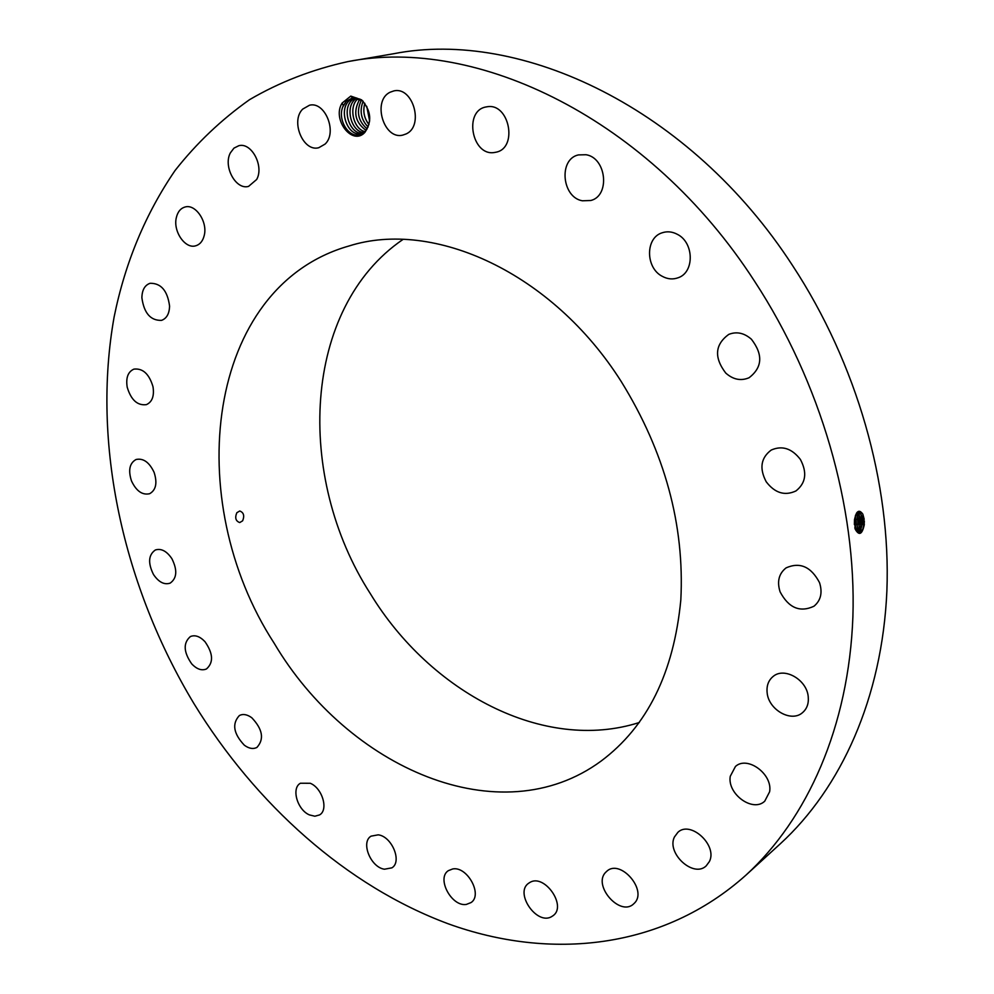 <?xml version="1.0" encoding="UTF-8"?>
<svg xmlns="http://www.w3.org/2000/svg" width="994" height="994" viewBox="0 0 994 994"><rect width="100%" height="100%" fill="white"/><g stroke="black" fill="none" stroke-linecap="round" stroke-linejoin="round"><path stroke-width="1.49" d="M754.583 281.265C649.331 118.311 476.399 36.219 347.987 61.578C312.364 69.418 279.538 82.117 249.506 99.698C221.302 119.665 196.489 143.26 175.081 170.483C145.459 213.834 125.157 262.627 114.148 316.837C91.436 443.597 123.194 586.199 193.954 703.615C255.756 804.432 346.459 886.076 448.567 923.923C550.353 960.651 662.861 949.543 746.009 875.08C807.389 818.87 848.777 726.925 852.889 616.914C856.517 506.915 820.969 382.765 754.583 281.265M746.009 875.08L780.327 843.769C841.098 788.105 882.212 698.012 886.884 590.933C891.059 483.854 856.965 363.605 792.504 265.448C690.345 107.936 520.993 28.714 393.773 53.713L347.987 61.578M350.783 96.095L342.122 103.065C331.611 119.317 352.423 146.292 364.848 132.413C372.278 121.492 371.184 110.645 361.58 99.847L350.783 96.095L352.51 97.934L346.322 101.264L342.806 106.892C337.612 118.758 347.627 136.923 358.536 134.948L364.922 131.78C372.216 121.38 371.097 110.744 361.58 99.847M551.359 916.791L553.211 915.598C567.002 905.758 544.439 873.564 529.988 882.374L528.497 883.343C514.519 892.91 536.549 925.24 551.359 916.791M274.158 643.205C347.888 767.977 499.994 835.42 601.121 761.056C647.243 726.564 673.808 672.839 680.828 599.867C684.655 524.857 664.812 452.121 621.312 381.671C552.192 272.344 433.608 219.127 349.105 245.953C205.646 286.645 181.156 500.044 274.158 643.205M605.706 872.297C592.424 885.319 619.945 916.89 633.513 904.006L634.346 903.211C647.902 890.425 620.467 858.592 606.887 871.179L605.706 872.297M674.454 836.948C666.166 853.187 693.539 878.336 706.2 865.873L709.368 861.587C717.879 845.447 690.581 820.174 677.945 832.264L674.454 836.948M730.267 776.289C727.074 793.933 752.831 812.744 764.734 801.189L769.604 791.808C772.934 774.189 747.326 755.378 735.448 766.473L730.267 776.289M767.144 692.768C768.561 709.791 791.299 722.762 802.506 712.661C806.979 708.809 808.88 703.491 808.221 696.695C806.867 679.697 784.378 666.812 773.22 676.38C768.449 680.281 766.424 685.748 767.144 692.768M780.091 591.828C788.64 607.943 799.921 612.751 813.949 606.241C820.82 600.538 822.684 592.673 819.528 582.633C811.104 566.704 799.971 561.784 786.117 567.86C778.861 573.563 776.848 581.552 780.091 591.828M766.225 481.792C774.91 493.086 784.825 496.13 795.958 490.937C805.873 483.059 807.352 472.572 800.394 459.452C791.858 448.406 782.141 445.262 771.232 450.046C760.845 457.849 759.18 468.435 766.225 481.792M725.732 373.048C733.187 379.646 740.99 381.199 749.141 377.708C762.435 367.395 763.206 354.572 751.427 339.252C744.183 332.903 736.604 331.288 728.714 334.419C714.91 344.583 713.916 357.467 725.732 373.048M662.265 276.32C667.583 279.202 672.876 279.674 678.156 277.748C694.607 272.431 694.172 242.548 677.324 234.311C672.255 231.627 667.21 231.117 662.19 232.782C645.218 237.765 645.417 267.883 662.265 276.32M582.335 200.788L590.784 200.502C610.316 195.88 606.539 157.847 586.05 154.729L578.371 154.915C558.379 159.189 561.846 197.346 582.335 200.788M494.142 152.542L496.143 152.181C518.122 147.982 509.375 102.742 487.209 106.756L485.917 106.979C463.552 110.819 471.889 156.108 494.142 152.542M405.987 133.979C424.413 126.263 413.019 85.944 393.736 90.951L390.195 92.194C371.781 100.556 383.858 140.527 403.03 135.022L405.987 133.979M325.038 144.118C337.687 132.587 325.125 101.053 309.507 105.227L302.748 109.079C290.236 121.044 303.182 152.231 318.763 147.721L325.038 144.118M256.663 179.492C264.267 166.184 251.532 142.105 238.821 145.708L233.975 148.118L230.384 152.852C222.942 166.42 235.864 190.239 248.575 186.387L256.663 179.492M204.279 235.267C207.734 221.737 195.557 203.782 185.145 206.988C180.597 208.268 177.653 211.859 176.298 217.761C172.968 231.416 185.232 249.208 195.681 245.804C200.042 244.499 202.9 240.983 204.279 235.267M169.576 306.077C167.514 290.695 161.016 283.104 150.082 283.29C144.789 285.166 142.055 289.987 141.881 297.765C144.031 313.185 150.591 320.714 161.562 320.366C166.681 318.465 169.353 313.706 169.576 306.077M153.001 386.728C149.199 373.968 142.838 368.103 133.917 369.122C127.977 371.781 125.741 377.795 127.195 387.175C131.034 399.973 137.445 405.788 146.416 404.633C152.206 401.974 154.405 395.997 153.001 386.728M154.107 472.361C149.311 462.247 143.298 457.961 136.054 459.501C129.568 463.142 128.052 470.274 131.481 480.922C136.29 491.086 142.353 495.347 149.659 493.707C156.008 490.054 157.487 482.947 154.107 472.361M171.875 558.665C166.719 551.074 161.214 548.179 155.362 549.98C148.417 554.838 147.795 563.014 153.486 574.495C158.68 582.161 164.234 585.044 170.148 583.143C176.982 578.259 177.553 570.096 171.875 558.665M204.975 641.677C199.918 636.384 195.06 634.669 190.388 636.558C183.058 642.932 183.492 652.027 191.693 663.843C196.8 669.235 201.72 670.938 206.466 668.962C213.685 662.551 213.176 653.456 204.975 641.677M251.755 717.718C247.195 714.438 243.083 713.692 239.405 715.506C231.801 723.731 233.453 733.634 244.35 745.214C248.985 748.606 253.172 749.339 256.924 747.426C264.392 739.138 262.677 729.236 251.755 717.718M310.277 783.272L300.437 783.235C291.093 788.105 297.293 809.861 309.42 814.906L314.849 816.223L319.534 814.931C328.741 809.986 322.404 788.155 310.277 783.272M378.205 834.836L371.06 836.153C360.487 842.216 370.737 867.451 384.467 869.216L391.922 867.837C402.359 861.661 391.86 836.352 378.205 834.836M452.655 868.967L448.331 870.669C436.242 878.261 451.674 907.087 466.41 904.403L471.081 902.552C483.022 894.774 467.192 865.948 452.655 868.967M854.815 527.777L859.089 532.796C861.661 532.436 863.351 529.665 864.171 524.459L864.345 520.893M864.208 519.34L862.842 514.159C859.089 508.916 856.294 510.866 854.455 519.986L855.213 529.143C859.139 536.089 862.183 534.536 864.333 524.497M342.122 103.065L343.29 105.65L342.806 106.892M402.98 239.442C302.412 308.053 294.92 476.598 370.377 593.729C430.377 692.321 543.83 753.017 639.328 722.501M236.833 512.73C234.721 517.824 235.69 521.104 239.74 522.558L242.635 520.819C244.661 515.724 243.692 512.457 239.728 511.003L236.833 512.73M862.891 514.246L863.848 524.77L862.668 529.69M343.29 105.65L346.285 101.276L352.311 97.971M859.04 532.796L862.78 529.454L864.134 524.459L862.22 524.434L862.295 519.328C861.661 514.594 860.27 512.146 858.133 511.972L857.027 512.395M352.51 97.934L362.624 100.792M858.021 532.548L860.841 529.367L862.171 524.434L862.245 519.328L861.015 514.457L858.182 511.972M858.046 532.56L862.22 524.434M361.331 133.569L360.673 133.693C347.751 136.451 338.233 110.384 349.142 100.717C338.146 110.433 347.813 136.625 360.76 133.681L364.214 132.426M861.003 514.42L861.897 524.745L860.742 529.591M353.74 97.785L349.118 100.717L353.765 97.785M857.089 531.902L860.27 524.397L860.295 519.328L859.077 514.507L857.213 512.27M857.064 531.877L858.915 529.28L860.232 524.397L860.344 519.328L857.238 512.258M362.686 133.159C349.95 134.849 341.352 109.539 351.926 100.17C341.389 109.526 349.975 134.824 362.698 133.159M859.064 514.482L859.947 524.708L858.804 529.504M355.206 97.797L351.926 100.17L355.231 97.797M858.282 524.36L858.356 519.34L856.381 513.302L858.394 519.328L858.331 524.36L856.145 530.746L858.282 524.36M364.028 132.525C351.789 132.277 344.819 108.445 354.771 99.611L356.722 97.996L354.734 99.611C344.769 108.458 351.764 132.314 364.003 132.537M857.126 514.532L858.008 524.67L856.878 529.417M855.175 528.833L856.343 524.335L855.486 515.24M855.2 528.883L856.381 524.335L855.511 515.178M365.059 131.63C353.615 129.394 348.298 107.327 357.567 99.052L357.542 99.065C348.248 107.34 353.591 129.431 365.046 131.643M856.343 524.335L855.151 528.758M855.449 515.339L856.058 524.646L854.442 524.298L854.529 519.427M854.368 524.509L854.492 519.638M366.103 130.438C354.908 122.113 352.82 111.651 359.84 99.052C352.771 111.651 354.858 122.125 366.09 130.45M367.134 128.922C357.964 120.895 356.076 111.241 361.468 99.972C356.038 111.253 357.927 120.908 367.121 128.947M363.133 101.301C359.368 111.017 361.021 119.591 368.103 127.021C360.984 119.603 359.319 111.017 363.108 101.276M369.631 121.106L366.736 106.321M369.644 121.044L366.761 106.383M368.96 124.598C364.04 118.187 362.661 111.079 364.81 103.289M368.973 124.561C364.077 118.174 362.698 111.092 364.835 103.314M864.196 519.328L862.295 519.328M862.171 524.434L858.331 524.36M862.245 519.328L860.344 519.328M860.295 519.328L858.394 519.328M858.282 524.372L856.381 524.335M858.356 519.34L856.455 519.34M856.406 519.34L854.542 519.328M360.76 133.681L360.375 134.563M854.952 528.212L855.213 529.143"/></g></svg>
